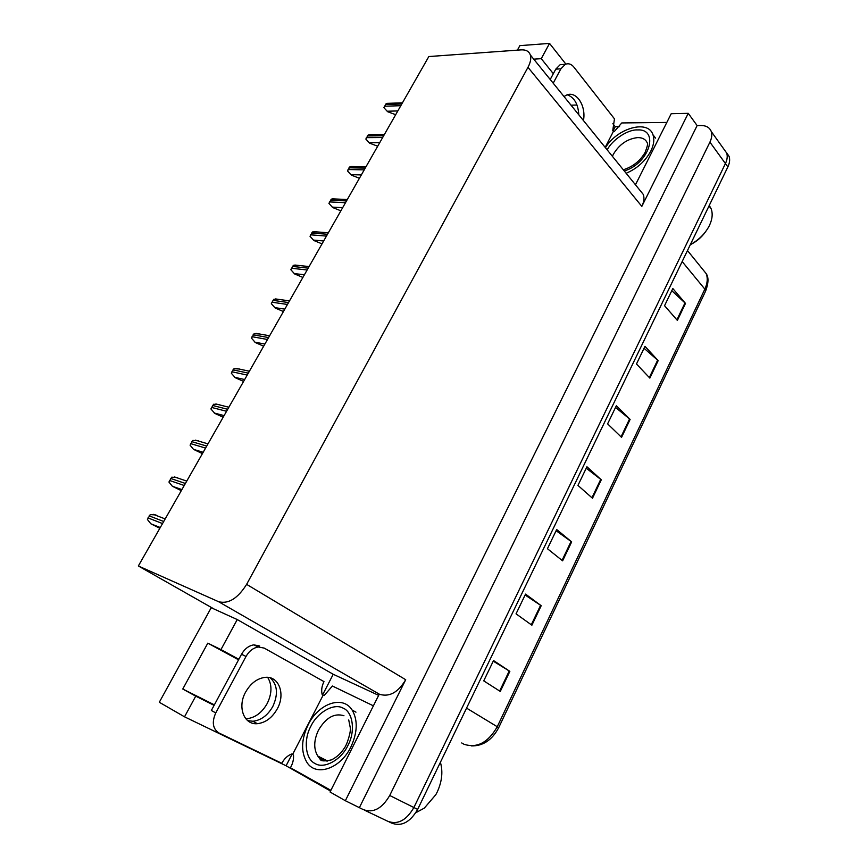 <?xml version="1.0" encoding="UTF-8"?>
<svg xmlns="http://www.w3.org/2000/svg" width="868" height="868" viewBox="0 0 868 868"><rect width="100%" height="100%" fill="white"/><g stroke="black" fill="none" stroke-linecap="round" stroke-linejoin="round"><path stroke-width="1.3" d="M267.669 677.355C272.172 684.787 272.042 693.489 267.246 703.449C261.973 712.736 255.062 717.847 246.512 718.769L245.818 718.78M224.628 685.742L228.403 678.711M613.036 130.97L615.238 126.685L619.557 126.63M322.614 694.867L333.225 674.273L378.665 695.366M330.545 791.03L286.093 765.782L292.039 754.238M286.093 765.782L184.526 716.816L159.3 702.266L211.206 607.719L214.201 609.086L138.348 565.979L218.584 601.698C228.403 604.258 237.745 598.475 246.62 584.359L527.972 67.324L641.832 206.378L688.248 113.328L671.214 113.697L635.463 184.786M379.262 694.161L330.046 792.007L345.345 800.719L405.703 679.72C398.173 692.404 389.461 697.264 379.566 694.302L379.262 694.161M641.832 206.378C644.023 201.843 644.501 197.871 643.275 194.432L639.868 190.233M359.471 807.457L697.123 125.578L701.062 125.524C706.313 125.567 709.72 127.563 711.261 131.524C712.281 134.594 711.825 138.131 709.915 142.135L389.721 795.489C381.953 808.748 373.056 813.414 363.03 809.475L345.345 800.719M726.559 152.714L729.087 156.381C730.118 159.462 729.717 162.967 727.861 166.916L417.649 809.41L413.873 807.522C406.311 820.553 397.522 825.088 387.497 821.15C397.522 825.088 406.311 820.553 413.873 807.522L725.431 163.553L413.873 807.522L389.721 795.489M723.901 149.155L726.668 153.007C727.699 156.088 727.286 159.603 725.431 163.553C727.286 159.603 727.699 156.088 726.668 153.007L723.901 149.155M517.393 50.138L519.856 45.646L549.542 43.4L565.882 64.113M612.862 123.668L615.238 126.685M688.248 113.328L697.123 125.578M527.972 67.324C530.554 62.453 531.335 58.319 530.326 54.934C529.003 51.299 525.932 49.606 521.115 49.877L428.835 56.55L138.348 565.979M214.201 609.086L237.246 619.557L333.225 674.273M553.328 73.693L541.263 58.677L549.542 43.4M238.83 659.289L220.96 649.6L237.246 619.557M184.526 716.816L195.723 696.147L214.103 705.348M195.723 696.147L182.768 689.029L214.363 704.849M220.96 649.6L207.81 643.145L238.559 659.81M541.263 58.677L533.755 59.165M182.768 689.029L207.81 643.145M671.789 290.704L685.492 303.409L672.83 288.534L664.552 305.71L677.376 320.411L685.492 303.409M644.034 348.274L658.172 360.632L644.978 346.332L636.472 363.974L649.839 378.101L658.172 360.632M615.531 407.428L630.125 419.407L616.356 405.725L607.611 423.855L621.553 437.353L630.125 419.407M493.241 661.156L509.852 671.365L493.534 660.548L483.736 680.859L500.272 691.438L509.852 671.365M525.118 595.014L541.198 605.712L525.552 594.103L516.048 613.839L531.889 625.21L541.198 605.712M556.106 530.728L571.665 541.882L556.681 529.534L547.437 548.717L562.616 560.837L571.665 541.882M586.225 468.221L601.296 479.798L586.931 466.767L577.947 485.407L592.486 498.243L601.296 479.798M417.649 809.41C410.119 822.397 401.341 826.922 391.327 822.972L389.081 821.898M395.678 114.695L387.595 111.69L383.873 107.643L386.206 103.574L390.036 103.27M377.689 146.236L369.584 143.144L365.84 139.054L368.206 134.931L372.264 134.681M359.428 178.266L351.29 175.097L347.526 170.963L349.923 166.775L354.209 166.591M340.874 210.805L332.704 207.55L328.918 203.362L331.359 199.108L335.873 199M322.028 243.854L313.836 240.501L310.028 236.28L312.502 231.951L317.254 231.94M245.59 692.132C237.127 707.084 244.049 725.127 257.373 723.684C265.619 722.708 272.281 717.717 277.359 708.689C285.724 693.706 278.693 675.543 264.914 677.387C257.026 678.505 250.592 683.42 245.59 692.132M270.241 677.81C277.489 684.7 278.368 694.205 272.867 706.357C267.789 715.33 261.138 720.299 252.903 721.254L247.651 720.635M215.763 712.932L246.024 656.447C249.17 650.967 253.272 647.821 258.317 646.996L264.197 648.092L323.981 681.608C321.746 686.132 321.149 690.472 322.18 694.628L323.146 695.149L292.581 754.498L291.594 754.01C287.558 755.605 284.292 758.697 281.807 763.298L218.964 732.983C212.747 728.86 211.673 722.176 215.763 712.932L211.347 710.48L241.532 654.266C244.678 648.808 248.769 645.683 253.803 644.87L259.673 645.976M323.146 695.149L324.057 695.593L332.422 686.024L373.403 705.825M330.892 790.347L290.422 767.757C292.841 763.46 293.861 759.207 293.482 754.997L292.581 754.498M583.448 120.554C586.345 105.69 576.222 90.315 566.337 95.176L564.016 96.543M553.198 83.187L560.869 68.854L565.318 64.34C568.442 63.082 571.274 63.982 573.824 67.042L614.468 118.851L612.743 130.591L613.394 131.415L605.17 147.386M567.281 94.818C574.28 97.346 578.121 104.019 578.815 114.826M550.214 79.498L555.78 69.136L560.207 64.644L565.025 64.482M613.394 131.415L614.403 131.404L621.781 122.941L666.83 122.431M314.943 763.46C305.319 759.023 303.366 739.753 310.831 726.321C317.308 712.422 333.757 702.917 342.903 708.028L343.12 708.125C352.885 711.934 355.641 731.181 348.014 745.254C341.417 759.782 324.144 769.319 315.16 763.58L314.943 763.46M308.162 724.737C318.545 703.395 342.827 694.899 352.126 710.046C357.963 720.082 357.551 732.386 350.889 746.947C340.56 768.636 316.223 776.979 307.055 762.603C300.784 752.165 301.153 739.547 308.162 724.737M415.815 812.719L424.344 808.086L435.823 794.687L437.244 791.963C442.029 781.482 443.071 771.587 440.401 762.288M607.188 149.882C612.265 139.791 627.727 129.484 637.296 129.918L637.535 129.918C659.322 128.681 650.132 163.021 624.287 170.985M605.43 147.701C617.126 128.171 648.157 119.22 652.953 134.735C654.58 139.39 653.854 144.858 650.794 151.119C645.304 161.188 637.09 168.576 626.143 173.274M690.364 244.581C698.74 240.024 705 233.85 709.145 226.06L709.46 225.42C712.378 219.148 712.932 213.582 711.12 208.721L709.264 205.434M690.299 244.711C696.386 241.705 701.387 237.506 705.293 232.092M302.889 277.424L294.664 273.984L290.834 269.709L293.351 265.326L298.332 265.413M283.435 311.536L275.178 308.01L271.326 303.681L273.887 299.221L279.095 299.427M263.666 346.202L255.387 342.578L251.514 338.205L254.118 333.67L259.532 333.996M243.582 381.432L235.271 377.71L231.365 373.283L234.013 368.672L239.514 369.03M223.163 417.237L214.83 413.418L210.902 408.936L213.593 404.249L219.137 404.607M202.407 453.639L193.51 449.353L190.092 445.186L192.826 440.423L198.414 440.781M181.303 490.648L172.363 486.264L168.934 482.033L171.723 477.194L177.354 477.552M159.842 528.286L150.858 523.805L147.43 519.498L150.251 514.583L155.936 514.941M571.014 105.191L576.992 105.017M364.614 810.235L387.497 821.15M709.915 142.135L727.861 166.916M246.62 584.359L405.703 679.72M218.584 601.698L379.566 694.302M461.722 742.954L464.033 744.277C477.075 748.422 488.141 742.574 497.255 726.733L498.633 727.796C492.004 740.133 482.879 746.165 471.27 745.905M498.655 727.742L705.434 291.485L704.849 289.131C707.496 283.348 707.941 278.183 706.183 273.615L701.55 267.908M466.55 708.114L497.255 726.733L704.849 289.131L682.161 261.561M600.732 479.342L591.943 497.755M571.09 541.437L562.041 560.381M540.59 605.289L531.292 624.776M509.234 670.975L499.653 691.036M629.582 418.929L621.032 436.843M657.662 360.133L649.329 377.569M684.993 302.889L676.888 319.858M401.786 103.986L385.327 104.551M400.81 105.69L384.35 106.243M397.826 110.93L387.171 111.234M383.645 135.788L367.305 135.929M382.658 137.524L366.329 137.643M379.717 142.678L369.15 142.71M365.222 168.099L349.012 167.795M364.224 169.868L348.014 169.531M361.338 174.924L350.846 174.663M346.506 200.92L330.437 200.15M345.486 202.711L329.417 201.918M342.654 207.68L332.249 207.116M327.496 234.262L311.558 233.025M326.455 236.085L310.527 234.816M323.677 240.957L313.37 240.089M246.024 656.447L241.532 654.266M560.869 68.854L555.78 69.136M327.106 761.106L322.006 759.804L317.786 756.05C313.5 748.91 313.739 740.274 318.502 730.118C325.945 717.597 334.43 712.802 343.956 715.753M612.428 156.338L613.361 154.265C619.361 144.294 627.499 138.739 637.763 137.589C642.624 137.6 645.825 139.444 647.344 143.122C648.027 143.567 647.3 146.649 645.141 152.367C640.172 160.949 632.88 166.754 623.3 169.77M308.183 268.147L292.386 266.411M307.12 269.991L291.344 268.234M304.408 274.765L294.187 273.583M288.545 302.574L272.91 300.339M287.471 304.462L271.847 302.194M284.812 309.127L274.689 307.608M268.592 337.565L253.12 334.809M267.496 339.486L252.035 336.686M264.903 344.043L254.888 342.187M248.302 373.142L233.004 369.844M247.196 375.084L231.908 371.754M244.667 379.533L234.761 377.33M227.687 409.305L212.562 405.443M226.559 411.28L211.445 407.396M224.096 415.609L214.298 413.038M206.725 446.076L191.774 441.638M205.575 448.083L190.645 443.624M203.177 452.293L193.51 449.353M185.394 483.465L170.649 478.442M184.233 485.505L169.499 480.449M181.911 489.585L172.363 486.264M163.716 521.494L149.166 515.852M162.533 523.578L147.994 517.903M160.276 527.527L150.858 523.805M711.261 131.524L729.087 156.381M530.326 54.934L643.275 194.432M687.478 250.548L706.183 273.615C708.765 277.304 708.57 283.174 705.575 291.214M402.448 102.825L387.019 103.368M384.35 134.562L369.15 134.703M365.971 166.797L350.998 166.526M347.298 199.531L332.574 198.848M328.343 232.787L313.858 231.68M252.903 721.254L257.373 723.684M253.803 644.87L258.317 646.996M560.207 64.644L565.318 64.34M348.73 719.952L350.281 727.731C351.225 730.867 347.243 744.679 344.108 748.455C340.777 753.554 336.556 757.363 331.446 759.88C324.816 761.334 321.095 761.203 320.303 759.478L317.786 756.05L327.703 761.019M355.967 712.161L352.126 710.046M655.557 138.131L652.953 134.735M709.015 205.955L711.12 208.721M309.073 266.574L294.86 265.033M289.5 300.903L275.568 298.928M269.612 335.775L255.973 333.366M249.398 371.222L236.074 368.379M228.859 407.244L215.85 403.956M207.984 443.863L195.3 440.13M186.761 481.089L174.425 476.923M165.18 518.934L153.202 514.323"/></g></svg>
